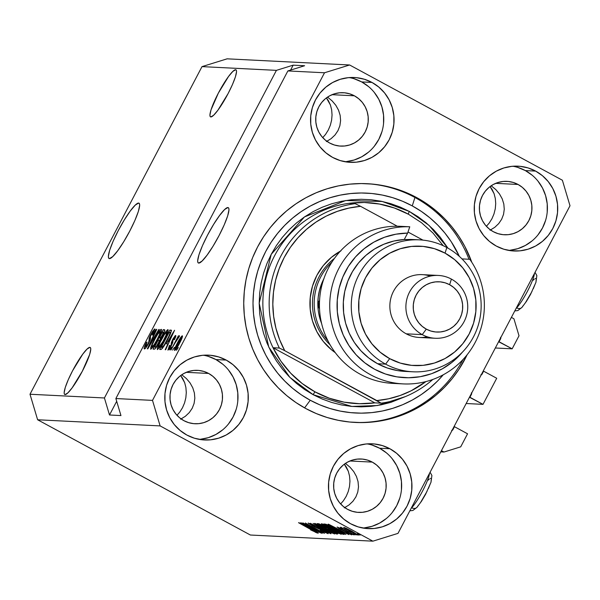 <?xml version="1.0" encoding="UTF-8"?>
<svg xmlns="http://www.w3.org/2000/svg" width="600" height="600" viewBox="0 0 600 600"><rect width="100%" height="100%" fill="white"/><g stroke="black" fill="none" stroke-linecap="round" stroke-linejoin="round"><path stroke-width="0.9" d="M511.388 317.392L513.93 318.772L519.015 335.782L512.16 348.832L495.33 347.993L512.16 348.832L498.615 341.722L499.065 341.745L500.67 338.685L500.22 338.663L500.67 338.685L499.065 341.745L512.16 348.832L519.015 335.782L513.93 318.772L511.388 317.392M500.745 337.673A1.26 1.237 -87.1 0 1 500.67 338.685L500.535 337.298M480.803 374.888L482.018 374.228L483.615 371.175L482.018 374.228L481.567 374.205L482.018 374.228A1.26 1.237 -87.1 0 1 481.222 374.858M483.615 371.175L496.71 378.263L483.615 371.175M466.17 403.515L483.007 404.362L496.71 378.263L483.007 404.362L469.463 397.245L469.912 397.268L471.518 394.215L471.067 394.192L471.518 394.215L469.912 397.268L483.007 404.362L466.17 403.515M471.592 393.195A1.26 1.237 -87.1 0 1 471.518 394.215L471.382 392.827M451.65 430.418L452.865 429.757L454.463 426.697L452.865 429.757L452.415 429.735L452.865 429.757A1.26 1.237 -87.1 0 1 452.07 430.38M454.463 426.697L467.558 433.793L460.71 446.842L443.963 452.04L440.783 451.875L443.963 452.04L441.42 450.66L443.963 452.04L460.71 446.842L467.558 433.793L454.463 426.697M138.593 203.07L139.425 203.663L139.672 205.298L138.368 211.41L134.88 220.478L129.743 231.12L123.727 241.725L117.757 250.673L112.74 256.597L109.44 258.6A31.455 5.19 118.4 0 1 109.035 258.495A31.455 5.19 118.4 0 1 118.868 229.455A31.455 5.19 118.4 0 1 138.593 203.07A31.455 5.19 118.4 0 1 138.998 203.183A31.455 5.19 118.4 0 1 129.165 232.215A31.455 5.19 118.4 0 1 109.44 258.6L108.6 258.007L108.36 256.38L109.657 250.267L113.145 241.192L118.29 230.55L124.305 219.945L130.275 210.998L135.292 205.072L138.593 203.07M227.895 207.548L228.735 208.14L228.975 209.775L227.678 215.888L224.183 224.955L219.045 235.597L213.03 246.202L207.06 255.15L202.042 261.075L198.743 263.077A31.455 5.19 118.4 0 1 198.337 262.972A31.455 5.19 118.4 0 1 208.17 233.933A31.455 5.19 118.4 0 1 227.895 207.548A31.455 5.19 118.4 0 1 228.3 207.66A31.455 5.19 118.4 0 1 218.468 236.692A31.455 5.19 118.4 0 1 198.743 263.077L197.903 262.485L197.663 260.858L198.968 254.745L202.455 245.67L207.593 235.028L213.608 224.423L219.577 215.483L224.595 209.55L227.895 207.548M235.62 69.735L236.333 70.238L236.542 71.625L235.433 76.823L232.47 84.532L228.097 93.578L217.913 110.198L213.645 115.23L210.84 116.933A26.737 4.41 118.4 0 1 210.495 116.843A26.737 4.41 118.4 0 1 218.858 92.16A26.737 4.41 118.4 0 1 235.62 69.735A26.737 4.41 118.4 0 1 235.965 69.832A26.737 4.41 118.4 0 1 227.603 94.508A26.737 4.41 118.4 0 1 210.84 116.933L210.127 116.438L209.925 115.042L211.028 109.852L218.362 93.09L228.548 76.477L232.815 71.438L235.62 69.735M89.858 347.377L90.57 347.88L90.773 349.267L89.67 354.465L82.335 371.22L72.142 387.84L67.883 392.873L65.078 394.575A26.737 4.41 118.4 0 1 64.733 394.485A26.737 4.41 118.4 0 1 73.095 369.803A26.737 4.41 118.4 0 1 89.858 347.377A26.737 4.41 118.4 0 1 90.203 347.468A26.737 4.41 118.4 0 1 81.84 372.15A26.737 4.41 118.4 0 1 65.078 394.575L64.365 394.072L64.155 392.685L65.265 387.495L68.227 379.785L72.6 370.733L82.785 354.12L87.052 349.08L89.858 347.377M346.298 467.01L344.31 464.205L348.322 471.315L346.298 467.01M349.553 476.115L348.322 471.315L349.553 476.115L349.957 481.23L349.553 476.115M349.507 486.442L349.957 481.23L349.507 486.442L348.225 491.572L349.507 486.442M346.163 496.41L348.225 491.572L346.163 496.41L343.388 500.783L346.163 496.41M340.627 503.925L343.388 500.783L340.627 503.925M182.632 378.345L180.653 375.54L184.657 382.657L182.632 378.345M185.895 387.457L184.657 382.657L185.895 387.457L186.292 392.565L185.895 387.457M185.843 397.785L186.292 392.565L185.843 397.785L184.56 402.915L185.843 397.785M182.498 407.752L184.56 402.915L182.498 407.752L179.73 412.125L182.498 407.752M176.97 415.268L179.73 412.125L176.97 415.268M492.06 189.368L490.08 186.562L494.085 193.68L492.06 189.368M495.315 198.48L494.085 193.68L495.315 198.48L495.72 203.587L495.315 198.48M495.27 208.808L495.72 203.587L495.27 208.808L493.987 213.93L495.27 208.808M491.925 218.775L493.987 213.93L491.925 218.775L489.158 223.14L491.925 218.775M486.397 226.282L489.158 223.14L486.397 226.282M328.403 100.71L326.415 97.905L330.42 105.015L328.403 100.71M331.657 109.823L330.42 105.015L331.657 109.823L332.055 114.93L331.657 109.823M331.612 120.142L332.055 114.93L331.612 120.142L330.33 125.273L331.612 120.142M328.26 130.11L330.33 125.273L328.26 130.11L325.493 134.483L328.26 130.11M322.733 137.625L325.493 134.483L322.733 137.625M345.045 161.745A42.457 41.752 92.9 0 0 382.845 128.145A42.457 41.752 92.9 0 0 361.68 81.922L371.985 82.44A42.457 41.752 -87.1 0 1 392.535 131.212A42.457 41.752 -87.1 0 1 350.175 162.33A42.457 41.752 -87.1 0 1 332.625 157.403L325.822 152.79L320.032 146.917L315.487 140.002L312.353 132.322L310.755 124.163L310.755 115.837L312.353 107.67L315.48 99.975L320.025 93.045L325.815 87.15L332.618 82.515L340.178 79.312L348.21 77.677L356.392 77.662L364.418 79.267L371.985 82.44L378.788 87.052L384.577 92.925L389.123 99.84L392.257 107.528L393.855 115.688L393.855 124.005L392.257 132.172L389.13 139.868L384.585 146.797L378.795 152.692L371.993 157.335L364.425 160.53L356.4 162.172L348.218 162.188L340.192 160.575L332.625 157.403A42.457 41.752 -87.1 0 1 312.075 108.63A42.457 41.752 -87.1 0 1 354.435 77.512A42.457 41.752 -87.1 0 1 371.985 82.44L361.68 81.922A42.457 41.752 92.9 0 0 349.26 77.58M199.275 439.388A42.457 41.752 92.9 0 0 237.083 405.78A42.457 41.752 92.9 0 0 215.917 359.565L226.215 360.082A42.457 41.752 -87.1 0 1 246.772 408.855A42.457 41.752 -87.1 0 1 204.413 439.972A42.457 41.752 -87.1 0 1 186.863 435.045L180.06 430.433L174.27 424.56L169.718 417.645L166.59 409.957L164.993 401.798L164.993 393.472L166.583 385.312L169.718 377.618L174.262 370.688L180.053 364.785L186.855 360.15L194.415 356.955L202.447 355.312L210.63 355.298L218.655 356.91L226.215 360.082L233.025 364.695L238.815 370.567L243.36 377.483L246.495 385.162L248.093 393.322L248.093 401.647L246.495 409.815L243.368 417.51L238.815 424.44L233.032 430.335L226.222 434.97L218.663 438.173L210.638 439.808L202.455 439.822L194.423 438.217L186.863 435.045A42.457 41.752 -87.1 0 1 166.312 386.272A42.457 41.752 -87.1 0 1 208.665 355.155A42.457 41.752 -87.1 0 1 226.215 360.082L215.917 359.565A42.457 41.752 92.9 0 0 203.498 355.222M362.94 528.045A42.457 41.752 92.9 0 0 400.74 494.438A42.457 41.752 92.9 0 0 379.575 448.222L389.88 448.74A42.457 41.752 -87.1 0 1 410.43 497.513A42.457 41.752 -87.1 0 1 368.077 528.63A42.457 41.752 -87.1 0 1 350.52 523.702L343.718 519.09L337.928 513.217L333.382 506.303L330.248 498.623L328.65 490.455L328.65 482.138L330.248 473.97L333.375 466.275L337.928 459.345L343.71 453.45L350.52 448.815L358.08 445.612L366.105 443.978L374.288 443.963L382.32 445.567L389.88 448.74L396.683 453.353L402.472 459.225L407.025 466.14L410.153 473.82L411.75 481.987L411.75 490.305L410.16 498.472L407.025 506.168L402.48 513.097L396.69 518.993L389.888 523.635L382.327 526.83L374.295 528.465L366.112 528.48L358.087 526.875L350.52 523.702A42.457 41.752 -87.1 0 1 329.97 474.93A42.457 41.752 -87.1 0 1 372.33 443.812A42.457 41.752 -87.1 0 1 389.88 448.74L379.575 448.222A42.457 41.752 92.9 0 0 367.163 443.88M508.702 250.403A42.457 41.752 92.9 0 0 546.502 216.803A42.457 41.752 92.9 0 0 525.338 170.58L535.643 171.097A42.457 41.752 -87.1 0 1 556.192 219.87A42.457 41.752 -87.1 0 1 513.84 250.987A42.457 41.752 -87.1 0 1 496.29 246.06L489.48 241.447L483.697 235.575L479.145 228.66L476.01 220.98L474.412 212.82L474.412 204.495L476.01 196.327L479.145 188.632L483.69 181.703L489.472 175.808L496.283 171.172L503.842 167.97L511.868 166.335L520.058 166.32L528.082 167.925L535.643 171.097L542.452 175.71L548.235 181.59L552.787 188.498L555.923 196.185L557.52 204.345L557.52 212.67L555.923 220.837L552.787 228.532L548.243 235.455L542.452 241.358L535.65 245.993L528.09 249.188L520.065 250.83L511.875 250.845L503.85 249.233L496.29 246.06A42.457 41.752 -87.1 0 1 475.74 197.288A42.457 41.752 -87.1 0 1 518.092 166.17A42.457 41.752 -87.1 0 1 535.643 171.097L525.338 170.58A42.457 41.752 92.9 0 0 512.925 166.238M416.64 197.565L414.93 197.483L416.64 197.565L426.54 203.58L435.803 210.548L444.345 218.407L452.092 227.085L458.963 236.498L464.895 246.548L471.772 262.245A119.52 117.517 -87.1 0 0 416.64 197.565A119.52 117.517 -87.1 0 0 367.237 183.705A119.52 117.517 -87.1 0 0 248.017 271.29A119.52 117.517 -87.1 0 0 305.865 408.577L295.972 402.562L286.702 395.595L278.16 387.735L270.413 379.058L263.543 369.645L257.61 359.595L252.683 349.005L248.79 337.972L245.993 326.595L244.298 315L243.728 303.285L244.298 291.57L245.985 279.968L248.79 268.582L252.667 257.535L257.603 246.923L263.528 236.85L270.397 227.415L278.145 218.715L286.688 210.817L295.95 203.82L305.843 197.767L316.267 192.735L327.127 188.767L338.317 185.895L349.725 184.155L361.245 183.555L372.765 184.11L384.173 185.812L395.355 188.64L406.215 192.57L416.64 197.565M518.055 184.462L495.697 183.345L518.055 184.462A26.737 26.287 -87.1 0 1 530.993 215.175A26.737 26.287 -87.1 0 1 504.322 234.765A26.737 26.287 -87.1 0 1 493.275 231.667A26.737 26.287 -87.1 0 1 480.33 200.955A26.737 26.287 -87.1 0 1 507 181.365A26.737 26.287 -87.1 0 1 518.055 184.462L522.338 187.365L525.982 191.07L528.847 195.42L530.82 200.257L531.825 205.395L531.825 210.638L530.82 215.782L528.847 220.627L525.982 224.985L522.338 228.697L518.055 231.623L513.293 233.632L508.237 234.667L503.085 234.675L498.03 233.663L493.275 231.667L488.985 228.757L485.34 225.06L482.475 220.71L480.502 215.873L479.498 210.735L479.498 205.493L480.502 200.347L482.475 195.502L485.34 191.145L488.985 187.433L493.268 184.507L498.03 182.498L503.085 181.462L508.237 181.455L513.293 182.468L518.055 184.462M372.285 462.105L349.928 460.987L372.285 462.105A26.737 26.287 -87.1 0 1 385.23 492.817A26.737 26.287 -87.1 0 1 358.56 512.408A26.737 26.287 -87.1 0 1 347.505 509.303A26.737 26.287 -87.1 0 1 334.567 478.597A26.737 26.287 -87.1 0 1 361.237 459A26.737 26.287 -87.1 0 1 372.285 462.105L376.575 465.007L380.22 468.705L383.077 473.062L385.05 477.9L386.055 483.037L386.062 488.28L385.058 493.418L383.085 498.263L380.22 502.627L376.575 506.34L372.293 509.257L367.53 511.275L362.475 512.303L357.322 512.317L352.267 511.298L347.505 509.303L343.222 506.4L339.577 502.702L336.712 498.353L334.74 493.507L333.735 488.37L333.735 483.135L334.74 477.99L336.712 473.145L339.577 468.78L343.215 465.067L347.505 462.15L352.267 460.132L357.315 459.105L362.475 459.097L367.522 460.11L372.285 462.105M208.627 373.447L186.27 372.322L208.627 373.447A26.737 26.287 -87.1 0 1 221.565 404.153A26.737 26.287 -87.1 0 1 194.895 423.75A26.737 26.287 -87.1 0 1 183.847 420.645A26.737 26.287 -87.1 0 1 170.91 389.933A26.737 26.287 -87.1 0 1 197.572 370.343A26.737 26.287 -87.1 0 1 208.627 373.447L212.91 376.35L216.555 380.048L219.42 384.397L221.392 389.243L222.397 394.38L222.397 399.615L221.392 404.76L219.42 409.605L216.562 413.97L212.917 417.683L208.627 420.6L203.873 422.618L198.817 423.645L193.665 423.653L188.61 422.64L183.847 420.645L179.558 417.743L175.92 414.045L173.055 409.688L171.083 404.85L170.078 399.713L170.078 394.47L171.083 389.332L173.047 384.487L175.913 380.123L179.558 376.41L183.84 373.493L188.602 371.475L193.657 370.447L198.81 370.433L203.865 371.452L208.627 373.447M354.39 95.805L332.032 94.688L354.39 95.805A26.737 26.287 -87.1 0 1 367.327 126.517A26.737 26.287 -87.1 0 1 340.665 146.108A26.737 26.287 -87.1 0 1 329.61 143.002A26.737 26.287 -87.1 0 1 316.673 112.297A26.737 26.287 -87.1 0 1 343.343 92.707A26.737 26.287 -87.1 0 1 354.39 95.805L358.673 98.708L362.317 102.405L365.183 106.762L367.155 111.6L368.16 116.738L368.16 121.98L367.155 127.118L365.183 131.962L362.325 136.328L358.68 140.04L354.397 142.958L349.635 144.975L344.58 146.002L339.428 146.017L334.373 145.005L329.61 143.002L325.327 140.1L321.683 136.403L318.817 132.053L316.845 127.208L315.84 122.07L315.84 116.835L316.845 111.69L318.817 106.845L321.675 102.48L325.32 98.767L329.603 95.85L334.365 93.84L339.42 92.805L344.572 92.797L349.627 93.81L354.39 95.805M327.57 97.148L332.123 100.898L327.57 97.148M335.827 105.292L332.123 100.898L335.827 105.292L338.543 110.167L335.827 105.292M340.147 115.335L338.543 110.167L340.147 115.335L340.597 120.593L340.147 115.335M339.87 125.752L340.597 120.593L339.87 125.752L337.995 130.605L339.87 125.752M335.04 134.962L337.995 130.605L335.04 134.962L331.118 138.66L335.04 134.962M326.385 141.555L331.118 138.66L326.385 141.555M181.8 374.79L186.36 378.532L181.8 374.79M190.065 382.928L186.36 378.532L190.065 382.928L192.772 387.803L190.065 382.928M194.385 392.97L192.772 387.803L194.385 392.97L194.835 398.235L194.385 392.97M194.108 403.395L194.835 398.235L194.108 403.395L192.233 408.24L194.108 403.395M189.27 412.597L192.233 408.24L189.27 412.597L185.355 416.295L189.27 412.597M180.615 419.197L185.355 416.295L180.615 419.197M345.465 463.447L350.017 467.197L345.465 463.447M353.722 471.585L350.017 467.197L353.722 471.585L356.438 476.46L353.722 471.585M358.05 481.635L356.438 476.46L358.05 481.635L358.5 486.893L358.05 481.635M357.772 492.053L358.5 486.893L357.772 492.053L355.89 496.897L357.772 492.053M352.935 501.263L355.89 496.897L352.935 501.263L349.013 504.96L352.935 501.263M344.28 507.855L349.013 504.96L344.28 507.855M491.228 185.812L495.787 189.555L491.228 185.812M499.493 193.95L495.787 189.555L499.493 193.95L502.2 198.825L499.493 193.95M503.812 203.993L502.2 198.825L503.812 203.993L504.263 209.257L503.812 203.993M503.535 214.41L504.263 209.257L503.535 214.41L501.653 219.263L503.535 214.41M498.697 223.62L501.653 219.263L498.697 223.62L494.775 227.317L498.697 223.62M490.043 230.212L494.775 227.317L490.043 230.212M104.422 397.972L276.42 70.358L202.005 66.623L30 394.245L104.422 397.972L30 394.245L37.62 419.768L250.38 535.02L372.885 541.17L160.125 425.91L37.62 419.768L160.125 425.91L152.505 400.388L324.51 72.773L287.873 70.935L115.868 398.55L152.505 400.388L115.868 398.55L120.953 415.567L109.5 414.99L104.422 397.972L276.42 70.358L293.16 65.16L304.612 65.738L287.873 70.935L324.51 72.773L349.62 64.98L562.38 180.233L570 205.755L397.995 533.377L372.885 541.17L250.38 535.02L37.62 419.768L30 394.245L202.005 66.623L276.42 70.358L293.16 65.16L290.572 70.095L293.16 65.16L304.612 65.738L287.873 70.935L115.868 398.55L120.953 415.567L109.5 414.99L104.422 397.972M153.623 331.275L152.438 335.1L152.985 334.868C154.868 331.178 155.468 329.22 154.8 329.002L150.847 334.267L149.123 339.66L150.09 340.185L149.123 339.66L148.523 343.567L145.635 346.68L146.392 347.085L145.635 346.68L147.06 342.082L146.512 342.315C144.398 346.44 143.7 348.653 144.405 348.945C145.23 348.877 146.64 347.01 148.642 343.35L144.855 348.795L144.097 348.51L144.945 345.6L146.512 342.315L147.06 342.082L145.485 346.597L147.6 344.46L149.145 341.175L149.093 338.558L149.873 336.278L152.392 331.575L154.538 329.062L155.093 329.385L154.868 330.608L152.985 334.868L152.438 335.1L153.683 332.295L153.465 331.305L150.495 335.88L150.322 339.442L148.642 343.35L150.458 338.678L150.33 336.315L153.623 331.275L154.47 331.71L153.773 331.358M159.248 329.483L147.78 348.855L147.352 348.832L156.36 329.34L156.788 329.362L148.74 346.575L158.812 329.468L159.248 329.483L158.812 329.468L148.74 346.575L156.788 329.362L156.36 329.34L147.352 348.832L147.78 348.855L159.248 329.483M150.795 349.267L150.773 347.445L152.565 342.968L158.76 331.897L160.462 329.79L161.512 329.558L159.757 335.048L154.56 344.775L150.795 349.267L153.532 346.358L157.605 339.397C160.605 333.75 161.82 330.39 161.265 329.325C159.615 330.308 157.297 333.69 154.305 339.472L151.215 346.163L151.792 346.47L151.215 346.163L150.667 349.23M157.455 349.597L157.433 347.782L158.843 344.145L165.42 332.228L167.445 329.858L168.172 329.895L166.028 336.233L160.703 345.93L157.455 349.597L160.192 346.688L164.265 339.728C167.265 334.08 168.488 330.728 167.925 329.663C166.275 330.645 163.958 334.028 160.972 339.81L157.875 346.493L158.453 346.808L157.875 346.493L157.328 349.56M166.493 343.837L174.555 330.255L165.63 349.755L165.195 349.733L167.895 343.905L166.493 343.837L167.895 343.905L165.195 349.733L165.63 349.755L174.555 330.255L166.493 343.837M178.328 347.543L176.453 350.295L178.328 347.543M179.67 343.05L176.108 349.072L174.517 350.423L175.493 346.868L180.18 338.168L181.98 335.955L182.43 335.865L182.49 336.465L179.67 343.05C181.837 338.993 182.722 336.577 182.317 335.82C181.14 336.517 179.483 338.94 177.352 343.087C175.14 347.212 174.233 349.673 174.63 350.46C175.83 349.74 177.51 347.265 179.67 343.05M174.48 347.347L172.605 350.1L174.48 347.347M175.2 342.712L170.94 350.017L178.358 335.888L178.778 335.903L177.593 338.16L179.273 335.73L179.392 336.457L175.2 342.712L179.392 336.457L179.4 335.678L177.593 338.16L178.778 335.903L178.358 335.888L170.94 350.017L175.2 342.712M171.615 347.205L169.74 349.957L171.615 347.205M174.623 337.507L173.947 339.81L174.495 339.577L175.665 335.49L172.627 339.472L172.972 339.66L172.627 339.472L171.375 343.86L172.065 344.235L171.375 343.86L171.757 344.88L171.36 344.663L171.105 346.125L169.087 348.112L169.71 348.45L169.087 348.112L169.942 345.308L169.395 345.54L169.733 345.72L169.395 345.54L168 350.13L171.127 346.087L169.335 348.968L167.91 350.108L169.395 345.54L169.942 345.308L169.087 348.112L171.12 345.255L171.36 342.532L172.852 339.053L175.208 335.692L175.815 335.55L175.792 336.54L174.495 339.577L173.947 339.81L174.623 337.507L173.017 339.555L172.74 342.525L171.375 345.623L173.19 339.21L174.623 337.507L175.305 337.868L174.727 337.567M167.558 339.765L162.315 348.457L161.078 349.493L159.697 349.455L169.898 330.022L171.48 330.465L170.205 334.373L167.558 339.765L171.48 330.465L169.898 330.022L159.697 349.455L160.875 349.515C162.382 348.772 164.61 345.525 167.558 339.765M158.475 343.538L155.333 348.532L154.395 349.178L153.038 349.118L163.238 329.685L164.738 329.88L164.632 330.99L158.475 343.538L160.433 338.737L163.012 334.688C164.655 331.447 165.142 329.805 164.483 329.745L163.238 329.685L153.038 349.118L154.267 349.185C155.062 349.192 156.465 347.31 158.475 343.538M307.118 525.03L322.32 533.265L302.812 522.9L320.16 531.255L305.362 523.028L324.45 533.377L307.118 525.03L324.45 533.377L305.362 523.028L320.16 531.255L302.812 522.9L322.32 533.265L307.118 525.03M308.355 523.058L312.42 525.832L323.445 530.58L325.822 532.47L320.235 530.115L328.02 533.678C328.68 533.655 327.248 532.673 323.722 530.722L328.207 533.602L324.097 532.11L320.235 530.115L325.71 532.455L324.06 531.12L314.468 526.905L308.22 523.2L311.595 524.317L315.293 526.207L310.605 524.265L313.41 526.162L323.722 530.722L314.955 526.935L310.605 524.265L315.293 526.207L308.197 523.095M313.185 523.425L331.013 533.7L310.29 523.275L328.545 532.485L313.185 523.425L328.545 532.485L310.29 523.275L330.585 533.685L313.185 523.425M334.41 533.993L326.22 528.78L314.82 523.38C314.73 523.882 317.55 525.668 323.28 528.743L330.233 532.312L334.507 533.805L330.99 532.673L319.845 526.852L314.663 523.477L318.555 524.85L329.722 530.722L334.567 533.955M341.07 534.33L332.88 529.11L321.48 523.717C321.39 524.213 324.21 525.998 329.94 529.08L336.892 532.65L341.168 534.135L337.65 533.01L328.192 528.127L321.638 524.153L321.712 523.755L324.562 524.88L336.382 531.053L341.228 534.285M353.468 533.49L356.197 534.967L353.468 533.49M343.808 527.4L349.882 531.232L358.192 535.185L351.975 531.27L358.29 535.178L345.27 528.623L343.688 527.46L344.91 527.752L351.353 530.933L343.695 527.423M317.392 533.145L298.545 522.69L314.243 531.007L315.18 531.938L310.582 529.875L317.46 533.01L310.582 529.875L314.438 531.338L298.957 522.713L317.505 533.115M340.972 531.398L328.08 524.168L348.862 534.6L342.375 531.472L340.972 531.398L342.375 531.472L348.862 534.6L328.485 524.19L345.892 534.45L340.972 531.398L341.317 530.745L340.972 531.398M337.215 527.062L340.245 529.162L348.127 532.485L349.657 533.783L346.155 532.388L351.608 534.855L348.12 532.477L351.69 534.855L338.678 528.285L337.44 527.1L342.127 529.26L339.21 528.143L340.733 529.222L348.12 532.477L337.072 527.1M350.663 533.347L353.385 534.825L350.663 533.347M340.942 527.25L342.915 528.562L340.282 527.34L354.585 534.885L340.905 527.265M357.322 533.685L360.053 535.162L357.322 533.685M344.108 534.36C344.415 533.993 341.707 532.275 335.985 529.207L343.935 533.85L344.257 534.352L342.93 534.3L323.835 523.957L325.957 524.235L330.502 526.335L335.985 529.207L325.957 524.235L323.835 523.957L342.93 534.3L344.325 534.308M337.5 534.03C338.243 534.053 336.78 533.055 333.105 531.053L337.53 533.7L336.27 533.97L317.175 523.62L319.058 523.83L322.275 525.27L333.105 531.053L324.315 526.342L318.413 523.688L317.175 523.62L336.27 533.97L337.725 533.977M313.545 530.025L300.653 522.795L321.435 533.22L314.947 530.092L313.545 530.025L314.947 530.092L321.435 533.22L301.058 522.817L318.465 533.077L313.545 530.025L313.89 529.373L313.545 530.025M227.115 58.83L349.62 64.98L227.115 58.83L202.005 66.623L227.115 58.83M397.995 533.377L570 205.755L562.38 180.233L349.62 64.98L324.51 72.773L152.505 400.388L160.125 425.91L372.885 541.17L397.995 533.377M467.138 354.75L458.978 369.293L452.107 378.728L444.36 387.428L435.817 395.325L426.555 402.322L416.662 408.375L406.237 413.408L395.377 417.375L384.195 420.248L372.78 421.987L361.267 422.588L349.748 422.033L338.34 420.33L327.15 417.502L316.29 413.572L305.865 408.577A119.52 117.517 -87.1 0 0 355.267 422.445A119.52 117.517 -87.1 0 0 467.138 354.75M365.947 79.8L365.123 79.395M361.058 78.352L361.793 78.735M315.42 532.38L315.705 531.84L315.42 532.38M338.88 530.197L330.337 525.135L340.08 530.115L338.88 530.197L340.005 530.25L330.27 525.255L338.88 530.197M345.885 528.173L347.077 529.447L350.288 531.255L345.93 528.195L351.78 531.165L356.22 534.112L350.288 531.255L356.22 534.112M343.373 533.46L342.93 534.3L343.373 533.46M342.225 532.74L342.038 533.107L329.678 526.14L326.483 525.188L341.115 533.115L326.483 525.188L326.805 524.572L326.483 525.188L327.39 524.827L327.188 525.225L328.252 525.225L335.625 529.013L340.14 531.51L341.827 533.145L341.115 533.115L341.827 533.145M330.382 529.118L323.715 524.925L323.895 524.58L323.715 524.925L332.49 528.9L338.835 533.123L330.382 529.118L338.933 533.107L326.46 526.005L323.843 525.263L330.382 529.118M323.812 524.543L323.715 524.925M339.157 532.695L338.835 533.123M336.705 533.13L336.27 533.97L336.705 533.13M326.49 527.903L322.087 525.405L319.822 524.85L325.522 527.94L319.822 524.85L320.138 524.257L319.822 524.85L320.7 524.513L320.505 524.888L326.618 527.655L325.522 527.94L326.257 527.977M335.438 532.71L330.442 529.875L327.757 529.155L334.447 532.778L327.757 529.155L328.065 528.562L327.757 529.155L328.71 528.832L328.522 529.192L335.58 532.44L334.447 532.778L335.28 532.822M317.153 524.213L317.183 524.933L320.31 526.89L323.722 528.78L317.055 524.595L317.235 524.25L317.055 524.595L321.337 526.215L332.175 532.785L323.722 528.78L332.175 532.785M326.138 532.095L325.822 532.47M310.688 523.89L310.605 524.265M311.452 528.825L302.91 523.763L312.653 528.735L311.452 528.825L312.577 528.877L302.843 523.882L311.452 528.825M356.257 534.045L345.78 528.472M332.49 532.365L332.288 532.755L325.192 528.428L317.055 524.595M181.245 337.845L176.407 345.855L175.703 348.442L177.773 343.103L181.297 337.86L179.512 343.35L175.703 348.442L176.317 348.78L175.65 348.428L176.31 348.788M181.958 338.228L181.328 337.89L181.958 338.212M169.087 348.112L169.703 348.457M167.82 341.572L173.565 332.415L169.267 341.805L167.82 341.572L169.065 342.248L167.82 341.572L168.953 341.632L173.288 332.265L167.82 341.572M171.458 330.862L169.898 330.022L171.458 330.862M171.435 330.3L171.03 330.075L171.435 330.3M171.48 330.465L171.03 330.075M169.83 332.347L169.125 332.31L161.303 347.205L169.125 332.31L170.752 333.067L170.19 332.76L167.49 339.9L164.505 344.46L164.85 344.647L162.023 347.243L162.885 347.707L161.303 347.205L162.705 347.962L161.303 347.205L162.623 346.995L164.295 344.805L169.11 335.798L170.16 333L169.83 332.347L170.19 332.76M158.648 347.332L159.435 347.76L158.648 347.332L164.212 339.832L166.012 335.25L166.387 335.452L166.012 335.25L166.74 331.935L166.012 335.25L163.882 339.653C161.648 343.995 159.9 346.56 158.648 347.332C158.243 346.53 159.15 344.04 161.37 339.862C163.657 335.37 165.45 332.73 166.74 331.935L167.648 332.415M167.648 332.423L166.875 332.01M164.76 330.51L163.238 329.685L164.76 330.51M163.148 332.01L162.465 331.98L159.413 337.785L161.093 337.89L160.657 337.657L162.757 335.168L163.41 332.085L162.435 334.987L160.657 337.657L159.413 337.785L160.665 338.46L159.413 337.785L162.465 331.98L164.085 332.445M158.993 340.095L158.22 340.058L154.642 346.868L158.22 340.058L159.165 340.14L158.385 343.71L156 346.688L156.495 346.957L155.468 346.913L156.248 347.332L154.642 346.868L156.045 347.625L154.642 346.868L155.7 346.875L156.442 346.192L158.79 342.022L159.135 340.125L159.907 340.538M160.08 331.597L157.748 334.185L155.07 338.835L152.355 344.52L151.988 346.995C151.575 346.2 152.483 343.71 154.71 339.525C156.998 335.04 158.79 332.392 160.08 331.597L159.352 334.913L159.727 335.115L159.352 334.913L157.553 339.495L157.222 339.315C154.988 343.665 153.24 346.222 151.988 346.995L152.767 347.438M160.98 332.093L160.215 331.673M145.635 346.68L146.385 347.1M175.703 348.442L179.183 343.17L181.32 337.875M166.74 331.935L164.415 334.522L160.065 342.457L158.475 346.65L159.428 347.775M151.988 346.995L154.252 344.49L157.222 339.315L159.637 334.23L160.148 331.62L160.988 332.077M116.692 401.295L109.5 414.99L116.692 401.295M509.76 250.312L517.785 248.67L525.345 245.475L532.155 240.84M537.938 234.945L542.482 228.015L545.618 220.32M547.215 212.153L547.215 203.827L545.618 195.667L542.482 187.98L537.938 181.072M532.148 175.192L525.338 170.58L517.778 167.415M363.99 527.955L372.022 526.312L379.582 523.118L386.385 518.475M392.175 512.58L396.72 505.65L399.855 497.955M401.445 489.787L401.445 481.47L399.847 473.31L396.72 465.623L392.168 458.707M386.385 452.835L379.575 448.222L372.015 445.05M200.333 439.29L208.358 437.655L215.925 434.452L222.728 429.817M228.51 423.923L233.062 416.993L236.19 409.298M237.788 401.13L237.788 392.805L236.19 384.645L233.055 376.965L228.51 370.05M222.72 364.178L215.917 359.565L208.35 356.392M346.095 161.655L354.127 160.012L361.688 156.817L368.49 152.175M374.28 146.28L378.825 139.35L381.952 131.655M383.55 123.495L383.55 115.17L381.952 107.01L378.817 99.323L374.272 92.407M368.483 86.535L361.68 81.922L354.12 78.75M419.04 504.592L417.645 506.28A5.032 4.088 -138.1 0 1 416.985 507.33A5.032 4.088 -138.1 0 1 411.72 507.787L411.72 507.787A22.02 3.63 -61.6 0 0 422.963 490.283A22.02 3.63 -61.6 0 0 429.487 473.393A22.02 3.63 118.4 0 1 422.963 490.283A22.02 3.63 118.4 0 1 411.72 507.787A5.032 4.088 41.9 0 0 416.985 507.33M411.06 508.493A22.02 3.63 -61.6 0 0 411.72 507.787M420.577 502.47L427.013 491.415M428.377 488.55L430.433 483.45M431.048 481.418L431.325 478.778L430.32 478.335M429.375 478.972L428.19 480.158M523.987 304.695L522.6 306.382A5.032 4.088 -138.1 0 1 521.933 307.425A5.032 4.088 -138.1 0 1 516.675 307.89L516.675 307.89A22.02 3.63 -61.6 0 0 527.918 290.385A22.02 3.63 -61.6 0 0 534.442 273.487A22.02 3.63 118.4 0 1 527.918 290.385A22.02 3.63 118.4 0 1 516.675 307.89A5.032 4.088 41.9 0 0 521.933 307.425M516.007 308.595A22.02 3.63 -61.6 0 0 516.675 307.89M525.533 302.572L531.96 291.517M533.325 288.645L535.38 283.553M535.995 281.52L536.273 278.88L535.268 278.438M534.33 279.075L533.138 280.26M334.44 258.397A56.617 55.665 92.9 0 0 330.105 344.835A56.617 55.665 -87.1 0 1 334.44 258.397M340.987 250.792L331.41 257.317L323.265 265.62L316.868 275.37L312.465 286.2L310.215 297.69L310.215 309.405L312.465 320.895L316.875 331.71L323.272 341.438L331.425 349.702L335.28 352.657A59.76 58.762 -87.1 0 1 340.373 251.138M443.228 245.722L432.952 233.002L421.433 222.653L408.472 214.252A100.65 98.962 92.9 0 0 364.155 202.478A100.65 98.962 92.9 0 0 348.84 203.347A100.65 98.962 92.9 0 0 273.045 347.722A100.65 98.962 92.9 0 0 315.18 391.942A3.143 0.517 -61.6 0 0 313.147 394.695L289.868 377.377L268.763 347.108L259.192 303.165L271.237 254.31L304.462 216.93L345.728 200.52L382.23 201.465L409.357 211.447A3.143 0.517 -61.6 0 0 408.428 214.245M414.93 197.483L412.268 205.897A110.085 108.24 -87.1 0 1 459.36 256.395L451.252 241.755L444.923 233.085L437.79 225.097L429.915 217.853L421.38 211.433L412.268 205.897L414.93 197.483A119.52 117.517 -87.1 0 1 468.982 259.252A119.52 117.517 92.9 0 0 414.93 197.483A119.52 117.517 92.9 0 0 366.375 183.66A119.52 117.517 -87.1 0 1 414.93 197.483M354.405 422.393A119.52 117.517 92.9 0 0 462.945 359.603A119.52 117.517 -87.1 0 1 354.413 422.393M310.237 400.245L304.597 407.88L310.237 400.245L301.125 394.71L292.59 388.29L284.722 381.045L277.582 373.058L271.252 364.395L265.793 355.132L261.255 345.375L257.67 335.212L255.09 324.743L253.53 314.055L253.005 303.27L253.53 292.478L255.083 281.79L257.663 271.305L261.24 261.127L265.785 251.355L271.245 242.077L277.575 233.392L284.707 225.375L292.575 218.1L301.11 211.65L310.215 206.085L319.822 201.45L329.82 197.79L340.125 195.142L350.632 193.545L361.245 192.99L371.85 193.5L382.358 195.067L392.662 197.678L402.668 201.292L412.268 205.897A110.085 108.24 -87.1 0 0 265.785 251.355A110.085 108.24 -87.1 0 0 310.237 400.245A110.085 108.24 -87.1 0 0 443.265 374.775L437.805 380.767L429.93 388.043L421.403 394.493L412.29 400.058L402.69 404.7L392.685 408.353L382.38 411L371.873 412.605L361.26 413.153L350.655 412.643L340.147 411.075L329.843 408.465L319.837 404.85L310.237 400.245M408.472 214.252L394.38 207.998L379.507 204.045L364.2 202.478L348.84 203.347L355.14 203.663L360.548 206.31L355.14 203.663A100.65 98.962 92.9 0 0 279.337 348.038L284.745 350.685A97.5 95.873 -87.1 0 1 360.548 206.31L397.298 226.222L360.548 206.31L348.757 208.11L337.282 211.38L326.288 216.075L315.945 222.12L306.428 229.417L297.862 237.862L290.392 247.312L284.138 257.64L279.188 268.665L275.618 280.237L273.48 292.163L272.82 304.26L273.645 316.35L275.933 328.237L279.653 339.743L284.745 350.685L381.105 403.17L374.812 402.855L273.045 347.722L279.337 348.038A100.65 98.962 -87.1 0 1 355.14 203.663L348.84 203.347A100.65 98.962 92.9 0 0 273.045 347.722L280.89 361.163L290.692 373.2L302.22 383.543L315.18 391.942A100.65 98.962 92.9 0 0 359.49 403.717A100.65 98.962 92.9 0 0 374.812 402.855L273.045 347.722L279.337 348.038L284.745 350.685L376.845 400.575L388.635 398.775L400.11 395.505L411.105 390.817L425.895 381.593A97.5 95.873 -87.1 0 1 376.845 400.575L381.105 403.17A100.65 98.962 92.9 0 0 432.84 379.447A100.65 98.962 -87.1 0 1 381.105 403.17L374.812 402.855L359.452 403.717L344.145 402.158L329.272 398.197L315.18 391.942A3.143 0.517 118.4 0 0 313.147 394.695L322.207 399.03L331.635 402.442L341.355 404.903L351.263 406.38L361.26 406.86L371.265 406.342L381.173 404.827L390.893 402.338L405.255 396.645L377.4 405.525L351.832 406.433L313.147 394.695L304.56 389.475L296.513 383.423L289.095 376.59L282.368 369.06L276.397 360.885L271.252 352.163L266.962 342.96L263.587 333.375L261.157 323.505L259.688 313.433L259.192 303.255L259.68 293.085L261.15 283.005L263.587 273.12L266.955 263.528L271.237 254.31L276.39 245.565L282.353 237.375L289.08 229.815L296.498 222.96L304.545 216.877L313.132 211.627L322.185 207.255L331.62 203.805L341.332 201.315L351.24 199.8L361.245 199.282L371.25 199.763L381.157 201.24L390.87 203.7L400.298 207.112L409.357 211.447L429.022 225.353L447.945 248.145L440.138 237.083L433.418 229.553L425.993 222.728L417.945 216.667L409.357 211.447A3.143 0.517 118.4 0 0 408.397 214.215M422.963 240.127L408 232.02L422.963 240.127M324.045 278.407L321.36 284.362L319.418 290.61L318.233 297.045L317.835 303.577L319.567 300.285L317.835 303.577A53.468 52.575 -87.1 0 1 323.835 278.812M327.952 340.868A56.617 55.665 -87.1 0 1 331.905 262.14A56.617 55.665 92.9 0 0 327.952 340.868M321.593 323.468A53.468 52.575 -87.1 0 1 317.835 303.577A53.468 52.575 92.9 0 0 321.593 323.468M319.14 303.645L317.835 303.577L319.14 303.645M397.965 383.468A78.63 77.317 -87.1 0 1 360.308 374.265A78.63 77.317 -87.1 0 1 322.087 284.543A78.63 77.317 -87.1 0 1 399.465 226.267A78.63 77.317 92.9 0 0 322.087 284.543A78.63 77.317 92.9 0 0 360.308 374.265A78.63 77.317 92.9 0 0 392.805 383.385L403.11 383.903A78.63 77.317 -87.1 0 1 329.805 302.115A78.63 77.317 -87.1 0 1 409.77 226.785L399.465 226.267L409.77 226.785A78.63 77.317 92.9 0 0 331.05 319.935A78.63 77.317 92.9 0 0 437.482 377.595A78.63 77.317 92.9 0 0 469.778 259.29A78.63 77.317 -87.1 0 1 474.952 342.855A78.63 77.317 -87.1 0 1 403.11 383.903M405.053 371.4L397.403 370.575L387.217 367.972L377.587 363.728L385.597 364.132A66.052 64.942 -87.1 0 1 353.632 288.263A66.052 64.942 -87.1 0 1 419.52 239.858A66.052 64.942 -87.1 0 1 446.82 247.522L445.05 253.132A59.76 58.762 -87.1 0 1 469.178 333.96A59.76 58.762 -87.1 0 1 389.662 358.635L385.597 364.132A66.052 64.942 92.9 0 0 473.49 336.855A66.052 64.942 92.9 0 0 446.82 247.522A66.052 64.942 -87.1 0 1 478.785 323.392A66.052 64.942 -87.1 0 1 412.905 371.798A66.052 64.942 -87.1 0 1 385.597 364.132L377.587 363.728A66.052 64.942 92.9 0 0 404.888 371.392L412.905 371.798M427.283 336.795A31.455 30.922 -87.1 0 1 406.215 333.817A31.455 30.922 92.9 0 0 419.213 337.47L435.24 338.272A31.455 30.922 -87.1 0 1 422.243 334.627A31.455 30.922 92.9 0 0 464.092 321.638A31.455 30.922 92.9 0 0 451.395 279.097L449.625 284.707A25.162 24.742 -87.1 0 1 459.787 318.743A25.162 24.742 -87.1 0 1 426.3 329.13L422.243 334.627L406.215 333.817L422.243 334.627A31.455 30.922 -87.1 0 1 407.018 298.5A31.455 30.922 -87.1 0 1 438.39 275.445A31.455 30.922 -87.1 0 1 451.395 279.097A31.455 30.922 -87.1 0 1 466.62 315.225A31.455 30.922 -87.1 0 1 435.24 338.272M461.993 258.9L469.778 259.29L461.993 258.9M419.52 239.858L413.22 239.542A66.052 64.942 92.9 0 0 405.982 239.595L404.265 239.505L407.632 233.093L395.947 234.188L384.592 237.225L373.875 242.123L364.103 248.737L355.522 256.897L348.375 266.385L342.862 276.93L339.127 288.248L337.267 300.038L337.343 311.97L339.345 323.73L343.222 334.987L348.87 345.442L356.13 354.803L364.808 362.827L374.67 369.285L385.44 374.002L396.832 376.853L408.533 377.76L420.225 376.702L431.588 373.702L442.32 368.835L452.115 362.25L462.375 352.2A72.338 71.13 -87.1 0 1 343.74 336.142A72.338 71.13 -87.1 0 1 407.632 233.093L409.77 226.785L407.632 233.093L404.265 239.505A66.052 64.942 92.9 0 0 344.745 291.435A66.052 64.942 92.9 0 0 377.587 363.728L368.752 357.968L360.952 350.827L354.382 342.502L349.23 333.21L345.608 323.183L343.627 312.697L343.343 302.025L344.745 291.435L347.812 281.212L352.455 271.627L358.553 262.92L365.955 255.33L374.46 249.045L383.843 244.237L393.87 241.028L404.265 239.505L413.31 239.55M445.05 253.132L434.408 248.67L423.105 246.405L411.592 246.428L400.29 248.73L389.647 253.23L380.07 259.763L371.925 268.058L365.528 277.808L361.118 288.638L358.875 300.135L358.875 311.85L361.125 323.332L365.535 334.147L371.933 343.875L380.077 352.147L389.662 358.635L400.305 363.097L411.6 365.362L423.12 365.347L434.415 363.038L445.058 358.538L454.635 352.013L462.78 343.71L469.178 333.96L473.588 323.13L475.838 311.632L475.83 299.925L473.588 288.435L469.178 277.62L462.772 267.892L454.627 259.627L445.05 253.132L446.82 247.522A66.052 64.942 92.9 0 0 358.928 274.8A66.052 64.942 92.9 0 0 385.597 364.132L389.662 358.635A59.76 58.762 -87.1 0 1 365.528 277.808A59.76 58.762 -87.1 0 1 445.05 253.132M438.39 275.445L422.362 274.642A31.455 30.922 92.9 0 0 390.99 297.69A31.455 30.922 92.9 0 0 406.215 333.817A31.455 30.922 -87.1 0 1 392.325 293.798A31.455 30.922 -87.1 0 1 430.327 276.12M449.625 284.707L445.14 282.825L440.385 281.873L435.533 281.88L430.778 282.855L426.3 284.752L422.265 287.498L418.838 290.993L416.145 295.095L414.285 299.655L413.34 304.5L413.34 309.428L414.285 314.265L416.145 318.817L418.838 322.913L422.265 326.4L426.3 329.13L430.785 331.013L435.54 331.965L440.393 331.957L445.147 330.983L449.625 329.085L453.66 326.34L457.088 322.845L459.787 318.743L461.64 314.183L462.585 309.337L462.585 304.41L461.64 299.572L459.78 295.02L457.088 290.925L453.66 287.438L449.625 284.707L451.395 279.097A31.455 30.922 92.9 0 0 409.537 292.087A31.455 30.922 92.9 0 0 422.243 334.627L426.3 329.13A25.162 24.742 -87.1 0 1 416.145 295.095A25.162 24.742 -87.1 0 1 449.625 284.707M319.433 306.15L318.112 306.082L319.455 302.918L318.112 306.082L319.433 306.15M319.522 308.835L318.112 306.082L319.522 308.835M170.025 332.392L170.843 332.835M430.095 472.237L431.903 475.478L430.995 482.228L425.61 494.272L421.485 501.27L417.03 507.278L412.875 510.472L409.845 510.817M535.043 272.34L536.85 275.58L535.942 282.33L530.565 294.368L526.44 301.373L521.977 307.38L517.822 310.575L514.793 310.913"/></g></svg>
